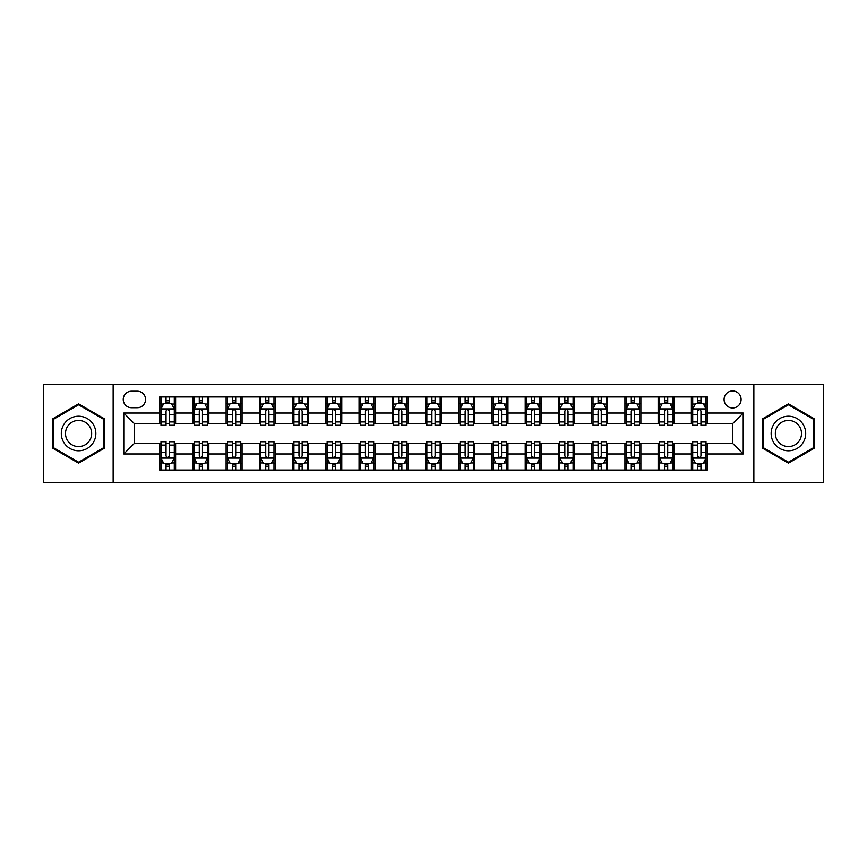 <?xml version="1.0" encoding="UTF-8"?>
<svg xmlns="http://www.w3.org/2000/svg" width="867" height="867" viewBox="0 0 867 867"><rect width="100%" height="100%" fill="white"/><g stroke="black" fill="none" stroke-linecap="round" stroke-linejoin="round"><path stroke-width="1.3" d="M732.593 390.963A8.507 8.507 0 0 0 724.086 399.47A8.507 8.507 0 0 0 732.593 407.978A8.507 8.507 0 0 0 741.101 399.47A8.507 8.507 0 0 0 732.593 390.963M753.856 482.681L823.65 482.681L823.65 384.319L753.856 384.319L753.856 482.681L113.144 482.681L113.144 384.319L43.35 384.319L43.35 482.681L113.144 482.681M131.481 407.707L137.333 407.707A8.236 8.236 0 0 0 145.569 399.47A8.236 8.236 0 0 0 137.333 391.223L131.481 391.223A8.236 8.236 0 0 0 123.244 399.47A8.236 8.236 0 0 0 131.481 407.707M753.856 384.319L113.144 384.319M159.669 453.972L123.775 453.972L123.775 413.028L159.669 413.028L159.669 423.66L134.407 423.66L134.407 443.34L159.669 443.34L159.669 470.055L707.331 470.055L707.331 443.34L732.593 443.34L732.593 423.66L707.331 423.66L707.331 413.028L743.225 413.028L743.225 453.972L707.331 453.972M707.331 413.028L707.331 396.945L159.669 396.945L159.669 413.028M691.389 396.945L691.389 423.66L692.711 423.66M697.762 423.66L700.959 423.66M706.009 423.66L707.331 423.66M691.389 423.66L672.77 423.66M658.151 396.945L658.151 423.66L659.484 423.66M664.534 423.66L667.72 423.66M658.151 423.66L639.543 423.66M624.923 396.945L624.923 423.66L626.245 423.66M631.295 423.66L634.492 423.66M624.923 423.66L606.304 423.66M591.684 396.945L591.684 423.66L593.017 423.66M598.067 423.66L601.254 423.66M591.684 423.66L573.076 423.66M558.456 396.945L558.456 423.66L559.779 423.66M564.84 423.66L568.026 423.66M558.456 423.66L539.848 423.66M525.218 396.945L525.218 423.66L526.551 423.66M531.601 423.66L534.798 423.66M525.218 423.66L506.61 423.66M491.99 396.945L491.99 423.66L493.323 423.66M498.373 423.66L501.56 423.66M491.99 423.66L473.382 423.66M458.751 396.945L458.751 423.66L460.084 423.66M465.135 423.66L468.332 423.66M458.751 423.66L440.143 423.66M425.524 396.945L425.524 423.66L426.857 423.66M431.907 423.66L435.093 423.66M425.524 423.66L406.916 423.66M392.296 396.945L392.296 423.66L393.618 423.66M398.668 423.66L401.865 423.66M392.296 423.66L373.677 423.66M359.057 396.945L359.057 423.66L360.39 423.66M365.44 423.66L368.627 423.66M359.057 423.66L340.449 423.66M325.829 396.945L325.829 423.66L327.152 423.66M332.202 423.66L335.399 423.66M325.829 423.66L307.221 423.66M292.591 396.945L292.591 423.66L293.924 423.66M298.974 423.66L302.16 423.66M292.591 423.66L273.983 423.66M259.363 396.945L259.363 423.66L260.696 423.66M265.746 423.66L268.933 423.66M259.363 423.66L240.755 423.66M226.124 396.945L226.124 423.66L227.457 423.66M232.508 423.66L235.705 423.66M226.124 423.66L207.516 423.66M192.897 396.945L192.897 423.66L194.23 423.66M199.28 423.66L202.466 423.66M192.897 423.66L174.289 423.66M159.669 423.66L160.991 423.66M166.041 423.66L169.238 423.66M159.669 443.34L160.991 443.34M166.041 443.34L169.238 443.34M174.289 443.34L175.611 443.34L175.611 470.055M194.23 443.34L175.611 443.34M199.28 443.34L202.466 443.34M207.516 443.34L208.849 443.34L208.849 470.055M227.457 443.34L208.849 443.34M232.508 443.34L235.705 443.34M240.755 443.34L242.077 443.34L242.077 470.055M260.696 443.34L242.077 443.34M265.746 443.34L268.933 443.34M273.983 443.34L275.316 443.34L275.316 470.055M293.924 443.34L275.316 443.34M298.974 443.34L302.16 443.34M307.221 443.34L308.544 443.34L308.544 470.055M327.152 443.34L308.544 443.34M332.202 443.34L335.399 443.34M340.449 443.34L341.782 443.34L341.782 470.055M360.39 443.34L341.782 443.34M365.44 443.34L368.627 443.34M373.677 443.34L375.01 443.34L375.01 470.055M393.618 443.34L375.01 443.34M398.668 443.34L401.865 443.34M406.916 443.34L408.249 443.34L408.249 470.055M426.857 443.34L408.249 443.34M431.907 443.34L435.093 443.34M440.143 443.34L441.476 443.34L441.476 470.055M460.084 443.34L441.476 443.34M465.135 443.34L468.332 443.34M473.382 443.34L474.704 443.34L474.704 470.055M493.323 443.34L474.704 443.34M498.373 443.34L501.56 443.34M506.61 443.34L507.943 443.34L507.943 470.055M526.551 443.34L507.943 443.34M531.601 443.34L534.798 443.34M539.848 443.34L541.171 443.34L541.171 470.055M559.779 443.34L541.171 443.34M564.84 443.34L568.026 443.34M573.076 443.34L574.409 443.34L574.409 470.055M593.017 443.34L574.409 443.34M598.067 443.34L601.254 443.34M606.304 443.34L607.637 443.34L607.637 470.055M626.245 443.34L607.637 443.34M631.295 443.34L634.492 443.34M639.543 443.34L640.876 443.34L640.876 470.055M659.484 443.34L640.876 443.34M664.534 443.34L667.72 443.34M672.77 443.34L674.103 443.34L674.103 470.055M692.711 443.34L674.103 443.34M697.762 443.34L700.959 443.34M706.009 443.34L707.331 443.34M175.611 396.945L175.611 423.66M159.669 403.588L160.991 403.588M166.041 403.588L169.238 403.588M174.289 403.588L175.611 403.588M159.669 463.412L160.991 463.412M166.041 463.412L169.238 463.412M174.289 463.412L175.611 463.412M192.897 443.34L192.897 470.055M208.849 396.945L208.849 423.66M192.897 403.588L194.23 403.588M199.28 403.588L202.466 403.588M207.516 403.588L208.849 403.588M192.897 463.412L194.23 463.412M199.28 463.412L202.466 463.412M207.516 463.412L208.849 463.412M226.124 443.34L226.124 470.055M226.124 463.412L227.457 463.412M232.508 463.412L235.705 463.412M240.755 463.412L242.077 463.412M242.077 396.945L242.077 423.66M226.124 403.588L227.457 403.588M232.508 403.588L235.705 403.588M240.755 403.588L242.077 403.588M259.363 443.34L259.363 470.055M259.363 463.412L260.696 463.412M265.746 463.412L268.933 463.412M273.983 463.412L275.316 463.412M275.316 396.945L275.316 423.66M259.363 403.588L260.696 403.588M265.746 403.588L268.933 403.588M273.983 403.588L275.316 403.588M292.591 443.34L292.591 470.055M292.591 463.412L293.924 463.412M298.974 463.412L302.16 463.412M307.221 463.412L308.544 463.412M308.544 396.945L308.544 423.66M292.591 403.588L293.924 403.588M298.974 403.588L302.16 403.588M307.221 403.588L308.544 403.588M325.829 443.34L325.829 470.055M325.829 463.412L327.152 463.412M332.202 463.412L335.399 463.412M340.449 463.412L341.782 463.412M341.782 396.945L341.782 423.66M325.829 403.588L327.152 403.588M332.202 403.588L335.399 403.588M340.449 403.588L341.782 403.588M359.057 443.34L359.057 470.055M359.057 463.412L360.39 463.412M365.44 463.412L368.627 463.412M373.677 463.412L375.01 463.412M375.01 396.945L375.01 423.66M359.057 403.588L360.39 403.588M365.44 403.588L368.627 403.588M373.677 403.588L375.01 403.588M392.296 443.34L392.296 470.055M392.296 463.412L393.618 463.412M398.668 463.412L401.865 463.412M406.916 463.412L408.249 463.412M408.249 396.945L408.249 423.66M392.296 403.588L393.618 403.588M398.668 403.588L401.865 403.588M406.916 403.588L408.249 403.588M425.524 443.34L425.524 470.055M425.524 463.412L426.857 463.412M431.907 463.412L435.093 463.412M440.143 463.412L441.476 463.412M441.476 396.945L441.476 423.66M425.524 403.588L426.857 403.588M431.907 403.588L435.093 403.588M440.143 403.588L441.476 403.588M458.751 443.34L458.751 470.055M458.751 463.412L460.084 463.412M465.135 463.412L468.332 463.412M473.382 463.412L474.704 463.412M474.704 396.945L474.704 423.66M458.751 403.588L460.084 403.588M465.135 403.588L468.332 403.588M473.382 403.588L474.704 403.588M491.99 443.34L491.99 470.055M491.99 463.412L493.323 463.412M498.373 463.412L501.56 463.412M506.61 463.412L507.943 463.412M507.943 396.945L507.943 423.66M491.99 403.588L493.323 403.588M498.373 403.588L501.56 403.588M506.61 403.588L507.943 403.588M525.218 443.34L525.218 470.055M525.218 463.412L526.551 463.412M531.601 463.412L534.798 463.412M539.848 463.412L541.171 463.412M541.171 396.945L541.171 423.66M525.218 403.588L526.551 403.588M531.601 403.588L534.798 403.588M539.848 403.588L541.171 403.588M558.456 443.34L558.456 470.055M558.456 463.412L559.779 463.412M564.84 463.412L568.026 463.412M573.076 463.412L574.409 463.412M574.409 396.945L574.409 423.66M558.456 403.588L559.779 403.588M564.84 403.588L568.026 403.588M573.076 403.588L574.409 403.588M591.684 443.34L591.684 470.055M591.684 463.412L593.017 463.412M598.067 463.412L601.254 463.412M606.304 463.412L607.637 463.412M607.637 396.945L607.637 423.66M591.684 403.588L593.017 403.588M598.067 403.588L601.254 403.588M606.304 403.588L607.637 403.588M624.923 443.34L624.923 470.055M624.923 463.412L626.245 463.412M631.295 463.412L634.492 463.412M639.543 463.412L640.876 463.412M640.876 396.945L640.876 423.66M624.923 403.588L626.245 403.588M631.295 403.588L634.492 403.588M639.543 403.588L640.876 403.588M658.151 443.34L658.151 470.055M658.151 463.412L659.484 463.412M664.534 463.412L667.72 463.412M672.77 463.412L674.103 463.412M674.103 396.945L674.103 423.66M658.151 403.588L659.484 403.588M664.534 403.588L667.72 403.588M672.77 403.588L674.103 403.588M691.389 443.34L691.389 470.055M691.389 463.412L692.711 463.412M697.762 463.412L700.959 463.412M706.009 463.412L707.331 463.412M691.389 403.588L692.711 403.588M697.762 403.588L700.959 403.588M706.009 403.588L707.331 403.588M134.407 423.66L123.775 413.028M134.407 443.34L123.775 453.972M743.225 413.028L732.593 423.66M743.225 453.972L732.593 443.34M78.572 463.13L104.235 448.315L104.235 418.685L78.572 403.87L52.92 418.685L52.92 448.315L78.572 463.13M814.08 418.685L788.428 403.87L762.765 418.685L762.765 448.315L788.428 463.13L814.08 448.315L814.08 418.685M169.238 400.402L166.041 400.402M174.289 421.926L169.238 421.926L169.238 425.263L174.289 425.263L174.289 409.04L171.623 403.719L163.657 403.719L160.991 409.04L160.991 425.263L166.041 425.263L166.041 421.926L160.991 421.926M160.991 409.04L160.991 396.945M174.289 409.04L174.289 396.945M166.041 403.719L166.041 396.945M169.238 396.945L169.238 403.719M169.238 421.926L169.238 411.034C168.176 408.986 167.114 408.986 166.041 411.034L166.041 421.926M166.041 466.598L169.238 466.598M160.991 445.074L166.041 445.074L166.041 441.737L160.991 441.737L160.991 457.96L163.657 463.281L171.623 463.281L174.289 457.96L174.289 441.737L169.238 441.737L169.238 445.074L174.289 445.074M174.289 457.96L174.289 470.055M160.991 457.96L160.991 470.055M169.238 463.281L169.238 470.055M166.041 470.055L166.041 463.281M166.041 445.074L166.041 455.966C167.103 458.014 168.165 458.014 169.238 455.966L169.238 445.074M202.466 400.402L199.28 400.402M207.516 421.926L202.466 421.926L202.466 425.263L207.516 425.263L207.516 409.04L204.861 403.719L196.885 403.719L194.23 409.04L194.23 425.263L199.28 425.263L199.28 421.926L194.23 421.926M194.23 409.04L194.23 396.945M207.516 409.04L207.516 396.945M199.28 403.719L199.28 396.945M202.466 396.945L202.466 403.719M202.466 421.926L202.466 411.034C201.404 408.986 200.342 408.986 199.28 411.034L199.28 421.926M235.705 400.402L232.508 400.402M240.755 421.926L235.705 421.926L235.705 425.263L240.755 425.263L240.755 409.04L238.089 403.719L230.113 403.719L227.457 409.04L227.457 425.263L232.508 425.263L232.508 421.926L227.457 421.926M227.457 409.04L227.457 396.945M240.755 409.04L240.755 396.945M232.508 403.719L232.508 396.945M235.705 396.945L235.705 403.719M235.705 421.926L235.705 411.034C234.643 408.986 233.57 408.986 232.508 411.034L232.508 421.926M268.933 400.402L265.746 400.402M273.983 421.926L268.933 421.926L268.933 425.263L273.983 425.263L273.983 409.04L271.328 403.719L263.351 403.719L260.696 409.04L260.696 425.263L265.746 425.263L265.746 421.926L260.696 421.926M260.696 409.04L260.696 396.945M273.983 409.04L273.983 396.945M265.746 403.719L265.746 396.945M268.933 396.945L268.933 403.719M268.933 421.926L268.933 411.034C267.87 408.986 266.808 408.986 265.746 411.034L265.746 421.926M199.28 466.598L202.466 466.598M194.23 445.074L199.28 445.074L199.28 441.737L194.23 441.737L194.23 457.96L196.885 463.281L204.861 463.281L207.516 457.96L207.516 441.737L202.466 441.737L202.466 445.074L207.516 445.074M207.516 457.96L207.516 470.055M194.23 457.96L194.23 470.055M202.466 463.281L202.466 470.055M199.28 470.055L199.28 463.281M199.28 445.074L199.28 455.966C200.342 458.014 201.404 458.014 202.466 455.966L202.466 445.074M232.508 466.598L235.705 466.598M227.457 445.074L232.508 445.074L232.508 441.737L227.457 441.737L227.457 457.96L230.113 463.281L238.089 463.281L240.755 457.96L240.755 441.737L235.705 441.737L235.705 445.074L240.755 445.074M240.755 457.96L240.755 470.055M227.457 457.96L227.457 470.055M235.705 463.281L235.705 470.055M232.508 470.055L232.508 463.281M232.508 445.074L232.508 455.966C233.57 458.014 234.632 458.014 235.705 455.966L235.705 445.074M265.746 466.598L268.933 466.598M260.696 445.074L265.746 445.074L265.746 441.737L260.696 441.737L260.696 457.96L263.351 463.281L271.328 463.281L273.983 457.96L273.983 441.737L268.933 441.737L268.933 445.074L273.983 445.074M273.983 457.96L273.983 470.055M260.696 457.96L260.696 470.055M268.933 463.281L268.933 470.055M265.746 470.055L265.746 463.281M265.746 445.074L265.746 455.966C266.808 458.014 267.87 458.014 268.933 455.966L268.933 445.074M302.16 400.402L298.974 400.402M307.221 421.926L302.16 421.926L302.16 425.263L307.221 425.263L307.221 409.04L304.555 403.719L296.579 403.719L293.924 409.04L293.924 425.263L298.974 425.263L298.974 421.926L293.924 421.926M293.924 409.04L293.924 396.945M307.221 409.04L307.221 396.945M298.974 403.719L298.974 396.945M302.16 396.945L302.16 403.719M302.16 421.926L302.16 411.034C301.098 408.986 300.036 408.986 298.974 411.034L298.974 421.926M298.974 466.598L302.16 466.598M293.924 445.074L298.974 445.074L298.974 441.737L293.924 441.737L293.924 457.96L296.579 463.281L304.555 463.281L307.221 457.96L307.221 441.737L302.16 441.737L302.16 445.074L307.221 445.074M307.221 457.96L307.221 470.055M293.924 457.96L293.924 470.055M302.16 463.281L302.16 470.055M298.974 470.055L298.974 463.281M298.974 445.074L298.974 455.966C300.036 458.014 301.098 458.014 302.16 455.966L302.16 445.074M93.538 424.863A17.286 17.286 0 0 0 69.934 418.533A17.286 17.286 0 0 0 63.616 442.137A17.286 17.286 0 0 0 87.22 448.467A17.286 17.286 0 0 0 93.538 424.863M89.908 426.954A13.081 13.081 0 0 0 72.037 422.164A13.081 13.081 0 0 0 67.247 440.046A13.081 13.081 0 0 0 85.118 444.836A13.081 13.081 0 0 0 89.908 426.954M78.572 462.209L53.721 447.849L53.721 419.151L78.572 404.791L103.433 419.151L103.433 447.849L78.572 462.209M788.428 450.786A17.286 17.286 0 0 0 805.703 433.5A17.286 17.286 0 0 0 788.428 416.214A17.286 17.286 0 0 0 771.142 433.5A17.286 17.286 0 0 0 788.428 450.786M788.428 446.581A13.081 13.081 0 0 0 801.509 433.5A13.081 13.081 0 0 0 788.428 420.419A13.081 13.081 0 0 0 775.336 433.5A13.081 13.081 0 0 0 788.428 446.581M763.567 419.151L788.428 404.791L813.279 419.151L813.279 447.849L788.428 462.209L763.567 447.849L763.567 419.151M335.399 400.402L332.202 400.402M340.449 421.926L335.399 421.926L335.399 425.263L340.449 425.263L340.449 409.04L337.794 403.719L329.818 403.719L327.152 409.04L327.152 425.263L332.202 425.263L332.202 421.926L327.152 421.926M327.152 409.04L327.152 396.945M340.449 409.04L340.449 396.945M332.202 403.719L332.202 396.945M335.399 396.945L335.399 403.719M335.399 421.926L335.399 411.034C334.337 408.986 333.275 408.986 332.202 411.034L332.202 421.926M368.627 400.402L365.44 400.402M373.677 421.926L368.627 421.926L368.627 425.263L373.677 425.263L373.677 409.04L371.022 403.719L363.045 403.719L360.39 409.04L360.39 425.263L365.44 425.263L365.44 421.926L360.39 421.926M360.39 409.04L360.39 396.945M373.677 409.04L373.677 396.945M365.44 403.719L365.44 396.945M368.627 396.945L368.627 403.719M368.627 421.926L368.627 411.034C367.565 408.986 366.503 408.986 365.44 411.034L365.44 421.926M401.865 400.402L398.668 400.402M406.916 421.926L401.865 421.926L401.865 425.263L406.916 425.263L406.916 409.04L404.26 403.719L396.284 403.719L393.618 409.04L393.618 425.263L398.668 425.263L398.668 421.926L393.618 421.926M393.618 409.04L393.618 396.945M406.916 409.04L406.916 396.945M398.668 403.719L398.668 396.945M401.865 396.945L401.865 403.719M401.865 421.926L401.865 411.034C400.803 408.986 399.741 408.986 398.668 411.034L398.668 421.926M435.093 400.402L431.907 400.402M440.143 421.926L435.093 421.926L435.093 425.263L440.143 425.263L440.143 409.04L437.488 403.719L429.512 403.719L426.857 409.04L426.857 425.263L431.907 425.263L431.907 421.926L426.857 421.926M426.857 409.04L426.857 396.945M440.143 409.04L440.143 396.945M431.907 403.719L431.907 396.945M435.093 396.945L435.093 403.719M435.093 421.926L435.093 411.034C434.031 408.986 432.969 408.986 431.907 411.034L431.907 421.926M468.332 400.402L465.135 400.402M473.382 421.926L468.332 421.926L468.332 425.263L473.382 425.263L473.382 409.04L470.716 403.719L462.74 403.719L460.084 409.04L460.084 425.263L465.135 425.263L465.135 421.926L460.084 421.926M460.084 409.04L460.084 396.945M473.382 409.04L473.382 396.945M465.135 403.719L465.135 396.945M468.332 396.945L468.332 403.719M468.332 421.926L468.332 411.034C467.27 408.986 466.208 408.986 465.135 411.034L465.135 421.926M332.202 466.598L335.399 466.598M327.152 445.074L332.202 445.074L332.202 441.737L327.152 441.737L327.152 457.96L329.818 463.281L337.794 463.281L340.449 457.96L340.449 441.737L335.399 441.737L335.399 445.074L340.449 445.074M340.449 457.96L340.449 470.055M327.152 457.96L327.152 470.055M335.399 463.281L335.399 470.055M332.202 470.055L332.202 463.281M332.202 445.074L332.202 455.966C333.264 458.014 334.337 458.014 335.399 455.966L335.399 445.074M365.44 466.598L368.627 466.598M360.39 445.074L365.44 445.074L365.44 441.737L360.39 441.737L360.39 457.96L363.045 463.281L371.022 463.281L373.677 457.96L373.677 441.737L368.627 441.737L368.627 445.074L373.677 445.074M373.677 457.96L373.677 470.055M360.39 457.96L360.39 470.055M368.627 463.281L368.627 470.055M365.44 470.055L365.44 463.281M365.44 445.074L365.44 455.966C366.503 458.014 367.565 458.014 368.627 455.966L368.627 445.074M398.668 466.598L401.865 466.598M393.618 445.074L398.668 445.074L398.668 441.737L393.618 441.737L393.618 457.96L396.284 463.281L404.26 463.281L406.916 457.96L406.916 441.737L401.865 441.737L401.865 445.074L406.916 445.074M406.916 457.96L406.916 470.055M393.618 457.96L393.618 470.055M401.865 463.281L401.865 470.055M398.668 470.055L398.668 463.281M398.668 445.074L398.668 455.966C399.73 458.014 400.792 458.014 401.865 455.966L401.865 445.074M431.907 466.598L435.093 466.598M426.857 445.074L431.907 445.074L431.907 441.737L426.857 441.737L426.857 457.96L429.512 463.281L437.488 463.281L440.143 457.96L440.143 441.737L435.093 441.737L435.093 445.074L440.143 445.074M440.143 457.96L440.143 470.055M426.857 457.96L426.857 470.055M435.093 463.281L435.093 470.055M431.907 470.055L431.907 463.281M431.907 445.074L431.907 455.966C432.969 458.014 434.031 458.014 435.093 455.966L435.093 445.074M465.135 466.598L468.332 466.598M460.084 445.074L465.135 445.074L465.135 441.737L460.084 441.737L460.084 457.96L462.74 463.281L470.716 463.281L473.382 457.96L473.382 441.737L468.332 441.737L468.332 445.074L473.382 445.074M473.382 457.96L473.382 470.055M460.084 457.96L460.084 470.055M468.332 463.281L468.332 470.055M465.135 470.055L465.135 463.281M465.135 445.074L465.135 455.966C466.197 458.014 467.259 458.014 468.332 455.966L468.332 445.074M501.56 400.402L498.373 400.402M506.61 421.926L501.56 421.926L501.56 425.263L506.61 425.263L506.61 409.04L503.955 403.719L495.978 403.719L493.323 409.04L493.323 425.263L498.373 425.263L498.373 421.926L493.323 421.926M493.323 409.04L493.323 396.945M506.61 409.04L506.61 396.945M498.373 403.719L498.373 396.945M501.56 396.945L501.56 403.719M501.56 421.926L501.56 411.034C500.497 408.986 499.435 408.986 498.373 411.034L498.373 421.926M498.373 466.598L501.56 466.598M493.323 445.074L498.373 445.074L498.373 441.737L493.323 441.737L493.323 457.96L495.978 463.281L503.955 463.281L506.61 457.96L506.61 441.737L501.56 441.737L501.56 445.074L506.61 445.074M506.61 457.96L506.61 470.055M493.323 457.96L493.323 470.055M501.56 463.281L501.56 470.055M498.373 470.055L498.373 463.281M498.373 445.074L498.373 455.966C499.435 458.014 500.497 458.014 501.56 455.966L501.56 445.074M534.798 400.402L531.601 400.402M539.848 421.926L534.798 421.926L534.798 425.263L539.848 425.263L539.848 409.04L537.182 403.719L529.206 403.719L526.551 409.04L526.551 425.263L531.601 425.263L531.601 421.926L526.551 421.926M526.551 409.04L526.551 396.945M539.848 409.04L539.848 396.945M531.601 403.719L531.601 396.945M534.798 396.945L534.798 403.719M534.798 421.926L534.798 411.034C533.736 408.986 532.663 408.986 531.601 411.034L531.601 421.926M531.601 466.598L534.798 466.598M526.551 445.074L531.601 445.074L531.601 441.737L526.551 441.737L526.551 457.96L529.206 463.281L537.182 463.281L539.848 457.96L539.848 441.737L534.798 441.737L534.798 445.074L539.848 445.074M539.848 457.96L539.848 470.055M526.551 457.96L526.551 470.055M534.798 463.281L534.798 470.055M531.601 470.055L531.601 463.281M531.601 445.074L531.601 455.966C532.663 458.014 533.725 458.014 534.798 455.966L534.798 445.074M568.026 400.402L564.84 400.402M573.076 421.926L568.026 421.926L568.026 425.263L573.076 425.263L573.076 409.04L570.421 403.719L562.445 403.719L559.779 409.04L559.779 425.263L564.84 425.263L564.84 421.926L559.779 421.926M559.779 409.04L559.779 396.945M573.076 409.04L573.076 396.945M564.84 403.719L564.84 396.945M568.026 396.945L568.026 403.719M568.026 421.926L568.026 411.034C566.964 408.986 565.902 408.986 564.84 411.034L564.84 421.926M564.84 466.598L568.026 466.598M559.779 445.074L564.84 445.074L564.84 441.737L559.779 441.737L559.779 457.96L562.445 463.281L570.421 463.281L573.076 457.96L573.076 441.737L568.026 441.737L568.026 445.074L573.076 445.074M573.076 457.96L573.076 470.055M559.779 457.96L559.779 470.055M568.026 463.281L568.026 470.055M564.84 470.055L564.84 463.281M564.84 445.074L564.84 455.966C565.902 458.014 566.964 458.014 568.026 455.966L568.026 445.074M601.254 400.402L598.067 400.402M606.304 421.926L601.254 421.926L601.254 425.263L606.304 425.263L606.304 409.04L603.649 403.719L595.672 403.719L593.017 409.04L593.017 425.263L598.067 425.263L598.067 421.926L593.017 421.926M593.017 409.04L593.017 396.945M606.304 409.04L606.304 396.945M598.067 403.719L598.067 396.945M601.254 396.945L601.254 403.719M601.254 421.926L601.254 411.034C600.192 408.986 599.13 408.986 598.067 411.034L598.067 421.926M598.067 466.598L601.254 466.598M593.017 445.074L598.067 445.074L598.067 441.737L593.017 441.737L593.017 457.96L595.672 463.281L603.649 463.281L606.304 457.96L606.304 441.737L601.254 441.737L601.254 445.074L606.304 445.074M606.304 457.96L606.304 470.055M593.017 457.96L593.017 470.055M601.254 463.281L601.254 470.055M598.067 470.055L598.067 463.281M598.067 445.074L598.067 455.966C599.13 458.014 600.192 458.014 601.254 455.966L601.254 445.074M634.492 400.402L631.295 400.402M639.543 421.926L634.492 421.926L634.492 425.263L639.543 425.263L639.543 409.04L636.887 403.719L628.911 403.719L626.245 409.04L626.245 425.263L631.295 425.263L631.295 421.926L626.245 421.926M626.245 409.04L626.245 396.945M639.543 409.04L639.543 396.945M631.295 403.719L631.295 396.945M634.492 396.945L634.492 403.719M634.492 421.926L634.492 411.034C633.43 408.986 632.368 408.986 631.295 411.034L631.295 421.926M631.295 466.598L634.492 466.598M626.245 445.074L631.295 445.074L631.295 441.737L626.245 441.737L626.245 457.96L628.911 463.281L636.887 463.281L639.543 457.96L639.543 441.737L634.492 441.737L634.492 445.074L639.543 445.074M639.543 457.96L639.543 470.055M626.245 457.96L626.245 470.055M634.492 463.281L634.492 470.055M631.295 470.055L631.295 463.281M631.295 445.074L631.295 455.966C632.357 458.014 633.43 458.014 634.492 455.966L634.492 445.074M667.72 400.402L664.534 400.402M672.77 421.926L667.72 421.926L667.72 425.263L672.77 425.263L672.77 409.04L670.115 403.719L662.139 403.719L659.484 409.04L659.484 425.263L664.534 425.263L664.534 421.926L659.484 421.926M659.484 409.04L659.484 396.945M672.77 409.04L672.77 396.945M664.534 403.719L664.534 396.945M667.72 396.945L667.72 403.719M667.72 421.926L667.72 411.034C666.658 408.986 665.596 408.986 664.534 411.034L664.534 421.926M664.534 466.598L667.72 466.598M659.484 445.074L664.534 445.074L664.534 441.737L659.484 441.737L659.484 457.96L662.139 463.281L670.115 463.281L672.77 457.96L672.77 441.737L667.72 441.737L667.72 445.074L672.77 445.074M672.77 457.96L672.77 470.055M659.484 457.96L659.484 470.055M667.72 463.281L667.72 470.055M664.534 470.055L664.534 463.281M664.534 445.074L664.534 455.966C665.596 458.014 666.658 458.014 667.72 455.966L667.72 445.074M700.959 400.402L697.762 400.402M706.009 421.926L700.959 421.926L700.959 425.263L706.009 425.263L706.009 409.04L703.343 403.719L695.377 403.719L692.711 409.04L692.711 425.263L697.762 425.263L697.762 421.926L692.711 421.926M692.711 409.04L692.711 396.945M706.009 409.04L706.009 396.945M697.762 403.719L697.762 396.945M700.959 396.945L700.959 403.719M700.959 421.926L700.959 411.034C699.897 408.986 698.835 408.986 697.762 411.034L697.762 421.926M697.762 466.598L700.959 466.598M692.711 445.074L697.762 445.074L697.762 441.737L692.711 441.737L692.711 457.96L695.377 463.281L703.343 463.281L706.009 457.96L706.009 441.737L700.959 441.737L700.959 445.074L706.009 445.074M706.009 457.96L706.009 470.055M692.711 457.96L692.711 470.055M700.959 463.281L700.959 470.055M697.762 470.055L697.762 463.281M697.762 445.074L697.762 455.966C698.824 458.014 699.886 458.014 700.959 455.966L700.959 445.074M192.897 453.972L175.611 453.972M192.897 413.028L175.611 413.028M226.124 413.028L208.849 413.028M226.124 453.972L208.849 453.972M259.363 413.028L242.077 413.028M259.363 453.972L242.077 453.972M292.591 413.028L275.316 413.028M292.591 453.972L275.316 453.972M325.829 413.028L308.544 413.028M325.829 453.972L308.544 453.972M359.057 413.028L341.782 413.028M359.057 453.972L341.782 453.972M392.296 413.028L375.01 413.028M392.296 453.972L375.01 453.972M425.524 413.028L408.249 413.028M425.524 453.972L408.249 453.972M458.751 413.028L441.476 413.028M458.751 453.972L441.476 453.972M491.99 413.028L474.704 413.028M491.99 453.972L474.704 453.972M525.218 413.028L507.943 413.028M525.218 453.972L507.943 453.972M558.456 413.028L541.171 413.028M558.456 453.972L541.171 453.972M591.684 413.028L574.409 413.028M591.684 453.972L574.409 453.972M624.923 413.028L607.637 413.028M624.923 453.972L607.637 453.972M658.151 413.028L640.876 413.028M658.151 453.972L640.876 453.972M691.389 413.028L674.103 413.028M691.389 453.972L674.103 453.972M174.224 408.91L161.056 408.91M160.991 404.044L163.495 404.044M171.785 404.044L174.289 404.044M166.041 414.794L160.991 414.794M174.289 414.794L169.238 414.794M169.238 402.093L166.041 402.093M161.056 458.09L174.224 458.09M174.289 462.956L171.785 462.956M163.495 462.956L160.991 462.956M169.238 452.206L174.289 452.206M160.991 452.206L166.041 452.206M166.041 464.907L169.238 464.907M207.451 408.91L194.295 408.91M194.23 404.044L196.722 404.044M205.024 404.044L207.516 404.044M199.28 414.794L194.23 414.794M207.516 414.794L202.466 414.794M202.466 402.093L199.28 402.093M240.69 408.91L227.522 408.91M227.457 404.044L229.961 404.044M238.252 404.044L240.755 404.044M232.508 414.794L227.457 414.794M240.755 414.794L235.705 414.794M235.705 402.093L232.508 402.093M273.918 408.91L260.761 408.91M260.696 404.044L263.189 404.044M271.479 404.044L273.983 404.044M265.746 414.794L260.696 414.794M273.983 414.794L268.933 414.794M268.933 402.093L265.746 402.093M194.295 458.09L207.451 458.09M207.516 462.956L205.024 462.956M196.722 462.956L194.23 462.956M202.466 452.206L207.516 452.206M194.23 452.206L199.28 452.206M199.28 464.907L202.466 464.907M227.522 458.09L240.69 458.09M240.755 462.956L238.252 462.956M229.961 462.956L227.457 462.956M235.705 452.206L240.755 452.206M227.457 452.206L232.508 452.206M232.508 464.907L235.705 464.907M260.761 458.09L273.918 458.09M273.983 462.956L271.479 462.956M263.189 462.956L260.696 462.956M268.933 452.206L273.983 452.206M260.696 452.206L265.746 452.206M265.746 464.907L268.933 464.907M307.146 408.91L293.989 408.91M293.924 404.044L296.427 404.044M304.718 404.044L307.221 404.044M298.974 414.794L293.924 414.794M307.221 414.794L302.16 414.794M302.16 402.093L298.974 402.093M293.989 458.09L307.146 458.09M307.221 462.956L304.718 462.956M296.427 462.956L293.924 462.956M302.16 452.206L307.221 452.206M293.924 452.206L298.974 452.206M298.974 464.907L302.16 464.907M340.384 408.91L327.227 408.91M327.152 404.044L329.655 404.044M337.946 404.044L340.449 404.044M332.202 414.794L327.152 414.794M340.449 414.794L335.399 414.794M335.399 402.093L332.202 402.093M373.612 408.91L360.455 408.91M360.39 404.044L362.883 404.044M371.184 404.044L373.677 404.044M365.44 414.794L360.39 414.794M373.677 414.794L368.627 414.794M368.627 402.093L365.44 402.093M406.851 408.91L393.683 408.91M393.618 404.044L396.121 404.044M404.412 404.044L406.916 404.044M398.668 414.794L393.618 414.794M406.916 414.794L401.865 414.794M401.865 402.093L398.668 402.093M440.078 408.91L426.922 408.91M426.857 404.044L429.349 404.044M437.651 404.044L440.143 404.044M431.907 414.794L426.857 414.794M440.143 414.794L435.093 414.794M435.093 402.093L431.907 402.093M473.317 408.91L460.149 408.91M460.084 404.044L462.588 404.044M470.879 404.044L473.382 404.044M465.135 414.794L460.084 414.794M473.382 414.794L468.332 414.794M468.332 402.093L465.135 402.093M327.227 458.09L340.384 458.09M340.449 462.956L337.946 462.956M329.655 462.956L327.152 462.956M335.399 452.206L340.449 452.206M327.152 452.206L332.202 452.206M332.202 464.907L335.399 464.907M360.455 458.09L373.612 458.09M373.677 462.956L371.184 462.956M362.883 462.956L360.39 462.956M368.627 452.206L373.677 452.206M360.39 452.206L365.44 452.206M365.44 464.907L368.627 464.907M393.683 458.09L406.851 458.09M406.916 462.956L404.412 462.956M396.121 462.956L393.618 462.956M401.865 452.206L406.916 452.206M393.618 452.206L398.668 452.206M398.668 464.907L401.865 464.907M426.922 458.09L440.078 458.09M440.143 462.956L437.651 462.956M429.349 462.956L426.857 462.956M435.093 452.206L440.143 452.206M426.857 452.206L431.907 452.206M431.907 464.907L435.093 464.907M460.149 458.09L473.317 458.09M473.382 462.956L470.879 462.956M462.588 462.956L460.084 462.956M468.332 452.206L473.382 452.206M460.084 452.206L465.135 452.206M465.135 464.907L468.332 464.907M506.545 408.91L493.388 408.91M493.323 404.044L495.816 404.044M504.117 404.044L506.61 404.044M498.373 414.794L493.323 414.794M506.61 414.794L501.56 414.794M501.56 402.093L498.373 402.093M493.388 458.09L506.545 458.09M506.61 462.956L504.117 462.956M495.816 462.956L493.323 462.956M501.56 452.206L506.61 452.206M493.323 452.206L498.373 452.206M498.373 464.907L501.56 464.907M539.773 408.91L526.616 408.91M526.551 404.044L529.054 404.044M537.345 404.044L539.848 404.044M531.601 414.794L526.551 414.794M539.848 414.794L534.798 414.794M534.798 402.093L531.601 402.093M526.616 458.09L539.773 458.09M539.848 462.956L537.345 462.956M529.054 462.956L526.551 462.956M534.798 452.206L539.848 452.206M526.551 452.206L531.601 452.206M531.601 464.907L534.798 464.907M573.011 408.91L559.854 408.91M559.779 404.044L562.282 404.044M570.573 404.044L573.076 404.044M564.84 414.794L559.779 414.794M573.076 414.794L568.026 414.794M568.026 402.093L564.84 402.093M559.854 458.09L573.011 458.09M573.076 462.956L570.573 462.956M562.282 462.956L559.779 462.956M568.026 452.206L573.076 452.206M559.779 452.206L564.84 452.206M564.84 464.907L568.026 464.907M606.239 408.91L593.082 408.91M593.017 404.044L595.521 404.044M603.811 404.044L606.304 404.044M598.067 414.794L593.017 414.794M606.304 414.794L601.254 414.794M601.254 402.093L598.067 402.093M593.082 458.09L606.239 458.09M606.304 462.956L603.811 462.956M595.521 462.956L593.017 462.956M601.254 452.206L606.304 452.206M593.017 452.206L598.067 452.206M598.067 464.907L601.254 464.907M639.478 408.91L626.31 408.91M626.245 404.044L628.748 404.044M637.039 404.044L639.543 404.044M631.295 414.794L626.245 414.794M639.543 414.794L634.492 414.794M634.492 402.093L631.295 402.093M626.31 458.09L639.478 458.09M639.543 462.956L637.039 462.956M628.748 462.956L626.245 462.956M634.492 452.206L639.543 452.206M626.245 452.206L631.295 452.206M631.295 464.907L634.492 464.907M672.705 408.91L659.549 408.91M659.484 404.044L661.976 404.044M670.278 404.044L672.77 404.044M664.534 414.794L659.484 414.794M672.77 414.794L667.72 414.794M667.72 402.093L664.534 402.093M659.549 458.09L672.705 458.09M672.77 462.956L670.278 462.956M661.976 462.956L659.484 462.956M667.72 452.206L672.77 452.206M659.484 452.206L664.534 452.206M664.534 464.907L667.72 464.907M705.944 408.91L692.776 408.91M692.711 404.044L695.215 404.044M703.505 404.044L706.009 404.044M697.762 414.794L692.711 414.794M706.009 414.794L700.959 414.794M700.959 402.093L697.762 402.093M692.776 458.09L705.944 458.09M706.009 462.956L703.505 462.956M695.215 462.956L692.711 462.956M700.959 452.206L706.009 452.206M692.711 452.206L697.762 452.206M697.762 464.907L700.959 464.907"/></g></svg>
